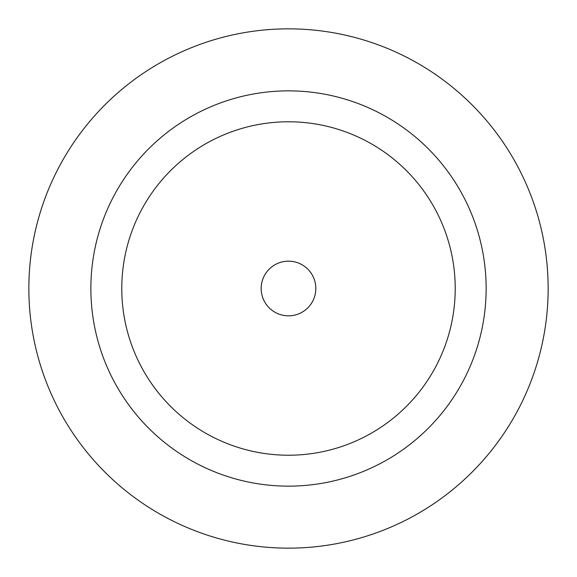 <?xml version="1.0" encoding="UTF-8"?>
<svg xmlns="http://www.w3.org/2000/svg" width="577" height="577" viewBox="0 0 577 577"><rect width="100%" height="100%" fill="white"/><g stroke="black" fill="none" stroke-linecap="round" stroke-linejoin="round"><path stroke-width="0.87" d="M288.5 90.856A197.644 197.644 0 0 1 486.144 288.5A197.644 197.644 0 0 1 288.5 486.144A197.644 197.644 0 0 1 90.856 288.5A197.644 197.644 0 0 1 288.5 90.856M288.5 548.15A259.65 259.65 0 0 0 548.15 288.5A259.65 259.65 0 0 0 288.5 28.85A259.65 259.65 0 0 0 28.85 288.5A259.65 259.65 0 0 0 288.5 548.15M288.5 455.224A166.724 166.724 0 0 0 455.224 288.5A166.724 166.724 0 0 0 288.5 121.776A166.724 166.724 0 0 0 121.776 288.5A166.724 166.724 0 0 0 288.5 455.224M288.5 315.828A27.328 27.328 0 0 0 315.828 288.5A27.328 27.328 0 0 0 288.5 261.172A27.328 27.328 0 0 0 261.172 288.5A27.328 27.328 0 0 0 288.5 315.828"/></g></svg>
